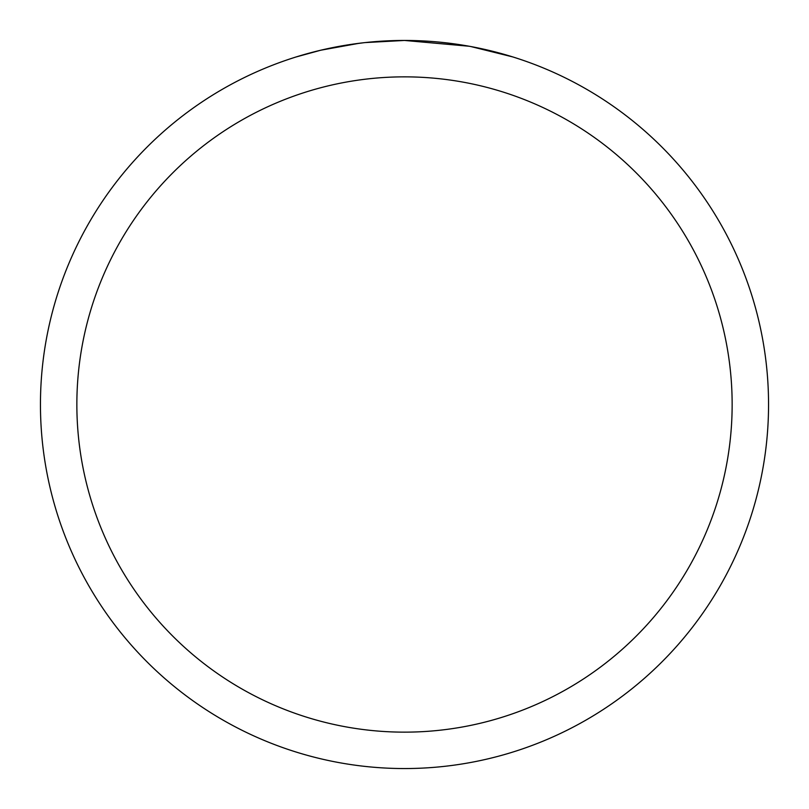 <?xml version="1.0" encoding="UTF-8"?>
<svg xmlns="http://www.w3.org/2000/svg" width="809" height="809" viewBox="0 0 809 809"><rect width="100%" height="100%" fill="white"/><g stroke="black" fill="none" stroke-linecap="round" stroke-linejoin="round"><path stroke-width="1.21" d="M411.761 40.521L416.827 40.662M449.329 43.221L450.866 43.413M469.169 46.244L404.5 40.45A364.05 364.05 0 0 1 768.55 404.5A364.05 364.05 0 0 1 404.5 768.55A364.05 364.05 0 0 1 40.45 404.5A364.05 364.05 0 0 1 404.5 40.45L365.152 42.584M470.889 46.558L512.653 56.893M404.5 76.855A327.645 327.645 0 0 1 732.145 404.5A327.645 327.645 0 0 1 404.5 732.145A327.645 327.645 0 0 1 76.855 404.5A327.645 327.645 0 0 1 404.5 76.855M363.443 42.776L350.075 44.546M296.357 56.893L320.758 50.219L359.004 43.312M377.813 41.431L379.826 41.289M368.894 42.199L374.921 41.653"/></g></svg>
